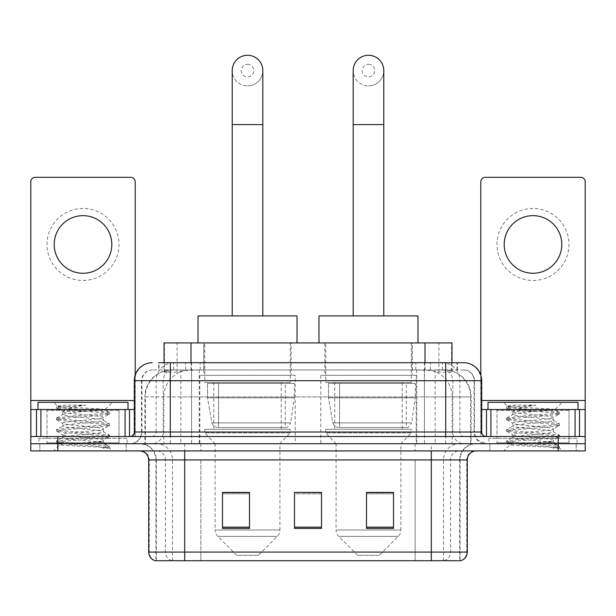 <?xml version="1.0" encoding="UTF-8"?>
<svg xmlns="http://www.w3.org/2000/svg" width="616" height="616" viewBox="0 0 616 616"><rect width="100%" height="100%" fill="white"/><g stroke="black" fill="none" stroke-linecap="round" stroke-linejoin="round"><path stroke-width="0.46" stroke-dasharray="3.08 2.31" d="M416.177 375.321L320.782 375.321L416.177 375.321L416.177 443.72L320.782 443.72L416.177 443.72M320.782 375.321L320.782 443.72M295.218 375.321L199.823 375.321L295.218 375.321L295.218 443.72L199.823 443.72L295.218 443.72M199.823 375.321L199.823 443.72M443.443 369.923L434.68 369.923L448.125 370.247C451.513 371.255 452.66 371.902 451.574 372.172L438.877 372.172L431.639 370.624L416.747 369.954L199.253 369.954L184.361 370.624L177.123 372.172L164.426 372.172L164.018 372.002L164.018 362.716M451.982 342.92L164.018 342.92M446.585 370.031A26.996 26.996 0 0 1 471.155 396.92L471.155 443.72L144.845 443.72L471.155 443.72M164.018 372.002L169.415 370.031L181.32 369.923L172.557 369.923M169.415 370.031A26.996 26.996 0 0 0 144.845 396.92L145.391 396.92L145.391 443.72M291.168 342.92L203.873 342.92L291.168 342.92L291.168 375.321L203.873 375.321L291.168 375.321M203.873 342.92L203.873 375.321M412.127 342.92L324.832 342.92L412.127 342.92L412.127 375.321L324.832 375.321L412.127 375.321M324.832 342.92L324.832 375.321M451.982 362.716L451.982 371.995L451.574 372.172L451.574 342.92M181.32 369.923L434.68 369.923M170.301 362.716L457.395 362.716L159.013 362.716L159.013 369.923L457.395 369.923L158.605 369.923L158.605 362.716L173.835 362.716A18.003 17.725 -90 0 0 156.11 380.719L156.11 432.016L134.303 432.016M463.702 369.923L152.298 369.923L463.702 369.923A10.803 10.803 0 0 1 474.497 380.719L474.497 432.016L156.11 432.016A4.497 4.435 90 0 1 151.682 436.521L486.201 436.521L151.682 436.521M134.303 380.719L474.497 380.719L141.503 380.719L141.934 380.719L141.934 432.016L141.503 432.016A11.696 11.696 0 0 1 129.799 443.72L486.201 443.72L129.799 443.72M568.999 409.517L496.997 409.517L568.999 409.517L568.999 436.521L496.997 436.521L568.999 436.521L568.999 443.72L496.997 443.72L568.999 443.72L568.999 438.322L496.997 438.322L568.999 438.322M496.997 409.517L496.997 438.322M119.004 409.517L47.001 409.517L119.004 409.517L119.004 436.521L47.001 436.521L119.004 436.521L119.004 443.72L47.001 443.72L119.004 443.72L119.004 438.322L47.001 438.322L119.004 438.322M47.001 409.517L47.001 438.322M558.204 450.92L30.8 450.92L30.8 436.521L135.197 436.521L135.197 400.523L135.197 436.521L30.8 436.521L585.2 436.521L585.2 443.72L558.204 443.72L585.2 443.72L585.2 450.92L558.204 450.92L558.204 443.72L57.796 443.72L558.204 443.72L558.204 436.521M30.8 443.72L57.796 443.72L30.8 443.72M424.432 362.716L424.432 380.719L481.15 380.719A18.003 17.725 90 0 0 463.425 362.716L173.835 362.716M158.605 369.923L159.013 369.923M126.203 443.72L126.203 450.92L39.801 450.92L126.203 450.92L39.801 450.92L126.203 450.92L126.203 443.72L39.801 443.72L39.801 450.92L39.801 443.72L126.203 443.72M576.199 443.72L576.199 450.92L489.797 450.92L576.199 450.92L489.797 450.92L576.199 450.92L576.199 443.72L489.797 443.72L489.797 450.92L489.797 443.72L576.199 443.72M127.096 438.322L38.9 438.322L127.096 438.322L127.096 443.72L38.9 443.72L127.096 443.72M38.9 438.322L38.9 443.72M577.1 438.322L488.904 438.322L577.1 438.322L577.1 443.72L488.904 443.72L577.1 443.72M488.904 438.322L488.904 443.72M459.659 560.722L431.3 560.722L460.098 560.722L459.659 560.722L459.659 459.921L460.098 459.921A16.201 16.201 0 0 1 476.299 443.72L139.701 443.72L476.299 443.72M155.902 560.722L184.7 560.722L155.902 560.722L155.902 459.921L467.298 459.921M431.3 450.92L139.701 450.92L431.3 450.92M155.178 560.722L460.822 560.722M496.997 443.72L568.999 443.72L496.997 443.72M47.001 443.72L119.004 443.72L47.001 443.72M393.501 527.157L393.501 492.407L393.501 528.413L366.497 528.413L366.497 492.592L366.497 528.413L393.501 528.413L393.501 492.769L393.501 528.413L393.501 493.84L366.497 493.84L366.497 528.413L366.497 492.407L393.501 492.407L366.497 492.407L393.501 492.407L393.501 527.157L366.497 527.157M249.503 527.157L249.503 492.407L249.503 528.413L222.499 528.413L222.499 492.592L222.499 528.413L249.503 528.413L249.503 492.769L249.503 528.413L249.503 493.84L222.499 493.84L222.499 528.413L222.499 492.407L249.503 492.407L222.499 492.407L249.503 492.407L249.503 527.157L222.499 527.157M321.498 527.157L321.498 492.407L321.498 528.413L294.502 528.413L294.502 492.592L294.502 528.413L321.498 528.413L321.498 492.769L321.498 528.413L321.498 493.84L294.502 493.84L294.502 492.407L294.502 528.413L294.502 492.592L294.502 528.413L294.502 493.84L321.498 493.84L321.498 492.592L321.498 527.157L294.502 527.157L294.502 528.413L321.498 528.413L321.498 492.592L294.502 492.592L294.502 527.157M321.498 492.407L294.502 492.407L321.498 492.407M184.7 443.72L184.7 560.722L431.3 560.722L431.3 459.921L155.902 459.921C154.939 450.08 149.542 444.683 139.701 443.72M249.503 493.84L249.503 492.769L249.503 493.84L222.499 493.84L222.499 528.413L249.503 528.413L249.503 493.84M393.501 493.84L393.501 492.769L393.501 493.84L366.497 493.84L366.497 528.413L393.501 528.413L393.501 493.84M249.503 492.592L222.499 492.592M393.501 492.592L366.497 492.592M119.897 443.72L46.1 443.72L119.897 443.72A0.901 0.901 0 0 1 119.004 442.819L47.001 442.819L119.004 442.819L119.004 410.418A0.901 0.901 0 0 1 119.897 409.517L46.1 409.517L119.897 409.517M46.1 443.72A0.901 0.901 0 0 0 47.001 442.819L47.001 410.418A0.901 0.901 0 0 0 46.1 409.517M127.997 409.517L38 409.517L127.997 409.517M96.327 441.918C83.845 442.827 59.814 443.728 60.037 444.544C57.75 445.822 108.662 446.993 109.486 448.109L96.265 446.3L69.739 444.39L56.641 442.681L60.029 441.533L96.265 438.677L109.355 436.967L103.342 440.348L103.342 441.918L96.327 441.918C100.924 441.364 103.265 440.84 103.342 440.348C104.581 438.446 61.415 436.528 62.663 434.627C61.415 432.725 104.581 430.815 103.342 428.913C104.581 427.011 61.415 425.102 62.663 423.2C61.415 421.298 104.581 419.388 103.342 417.486L103.342 420.343C104.581 418.441 61.415 416.532 62.663 414.63C64.634 413.544 73.019 412.443 87.803 411.319C98.029 410.803 103.719 410.295 104.866 409.794C107.045 408.493 56.587 407.292 57.511 406.167L53.661 402.317L112.343 402.317L53.661 402.317M109.486 448.109L102.864 448.109L109.355 446.585L96.265 444.868L60.029 442.011L56.472 441.056L69.739 439.154L105.975 436.297L109.525 435.343L96.265 433.441L60.029 430.584L56.472 429.629L69.739 427.727L105.975 424.871L109.355 423.723L96.265 422.006L60.029 419.15L56.472 418.202L69.739 416.293L105.975 413.436L109.525 412.481L104.805 409.648L112.343 402.317M109.355 436.967L105.975 435.82L69.739 432.963L56.641 431.254L60.029 430.107L96.265 427.25L109.355 425.533L103.342 428.913L103.342 431.77C104.581 429.868 61.415 427.958 62.663 426.056C61.415 424.155 104.581 422.245 103.342 420.343L109.355 423.723M109.355 425.533L105.975 424.393L69.739 421.537L56.472 419.627L60.029 418.672L96.265 415.815L109.355 414.106L103.342 417.486C104.581 415.584 61.415 413.675 62.663 411.773L62.663 414.63L56.641 418.01M109.355 414.106L105.975 412.959L69.739 410.102L56.641 408.393L62.886 412.027L63.325 411.319L87.803 411.319M102.864 448.109C106.183 447.054 107.353 446.007 106.376 444.952L98.583 441.918C87.788 440.494 61.6 438.954 62.663 437.491C61.415 435.589 104.581 433.672 103.342 431.77L109.355 435.15M56.641 419.819L62.886 423.454L62.663 426.056L56.641 429.437M98.583 441.918L103.342 441.918L106.376 444.952M56.641 431.254L62.886 434.888L62.663 437.491L56.641 440.863M109.525 446.777L109.525 448.109L112.343 450.92L53.661 450.92L112.343 450.92M56.641 442.681L60.091 444.69L53.661 450.92M66.312 405.135L57.565 406.044L56.641 406.575L66.312 405.135L85.886 405.135C72.842 406.93 65.319 408.993 63.325 411.319M38 402.317L127.997 402.317M109.355 412.289L96.265 410.579L60.029 407.723L56.641 406.575M56.641 408.393L60.029 407.245L85.886 405.135M82.998 208.462A35.998 35.998 0 0 0 47.001 244.46A35.998 35.998 0 0 0 82.998 280.457A35.998 35.998 0 0 0 119.004 244.46A35.998 35.998 0 0 0 82.998 208.462M82.998 273.258A28.798 28.798 0 0 1 54.2 244.46A28.798 28.798 0 0 1 82.998 215.662A28.798 28.798 0 0 1 111.796 244.46A28.798 28.798 0 0 1 82.998 273.258M47.001 436.521L119.004 436.521L47.001 436.521M30.8 436.521L30.8 181.82A4.497 4.497 0 0 1 35.297 177.323L130.7 177.323A4.497 4.497 0 0 1 135.197 181.82L135.197 400.523L30.8 400.523M135.197 375.098L135.197 400.523L134.303 400.523M134.303 409.517L30.8 409.517M247.517 85.878A15.3 15.3 0 0 0 262.816 70.578A15.3 15.3 0 0 1 247.517 85.878A15.3 15.3 0 0 0 262.816 70.578A15.3 15.3 0 0 0 247.517 55.278A15.3 15.3 0 0 0 232.217 70.578A15.3 15.3 0 0 0 247.517 85.878A15.3 15.3 0 0 1 232.217 70.578M247.517 64.28A6.299 6.299 0 0 1 253.823 70.578A6.299 6.299 0 0 1 247.517 76.877A6.299 6.299 0 0 1 241.218 70.578A6.299 6.299 0 0 1 247.517 64.28M232.217 315.923L262.816 315.923L232.217 315.923M258.32 555.316L236.721 555.316L217.756 536.359L277.285 536.359L217.756 536.359A9.001 9.001 0 0 1 215.123 529.991L279.918 529.991A9.001 9.001 0 0 1 277.285 536.359L258.32 555.316L236.721 555.316M279.918 443.72L215.123 443.72L215.123 529.991L279.918 529.991L279.918 443.72L290.267 432.917L204.774 432.917L290.267 432.917L290.267 429.321L204.774 429.321L204.774 432.917L215.123 443.72L279.918 443.72M213.767 382.521L281.273 382.521L213.767 382.521L213.767 429.321L281.273 429.321L213.767 429.321M281.273 382.521L281.273 429.321M204.774 342.92L290.267 342.92L204.774 342.92L204.774 382.521L290.267 382.521L204.774 382.521M290.267 342.92L290.267 382.521M297.02 342.92L198.021 342.92L297.02 342.92M198.021 315.923L297.02 315.923M204.774 429.321L290.267 429.321M294.317 383.421L207.523 383.421L294.317 383.421L294.317 397.82L207.523 397.82L207.523 383.421L207.523 397.82L211.858 422.899C212.928 425.987 215.161 427.527 218.557 427.519L285.324 427.519L218.565 427.519L218.565 383.421L218.557 427.519C215.177 427.535 212.944 425.995 211.858 422.899L207.523 397.82L294.317 397.82L290.675 422.899L211.858 422.899L290.675 422.899C288.396 426.78 286.617 428.32 285.331 427.519L285.324 383.421L218.565 383.421L285.324 383.421M368.483 85.878A15.3 15.3 0 0 0 383.783 70.578A15.3 15.3 0 0 1 368.483 85.878A15.3 15.3 0 0 0 383.783 70.578A15.3 15.3 0 0 0 368.483 55.278A15.3 15.3 0 0 0 353.184 70.578A15.3 15.3 0 0 0 368.483 85.878A15.3 15.3 0 0 1 353.184 70.578M368.483 64.28A6.299 6.299 0 0 1 374.782 70.578A6.299 6.299 0 0 1 368.483 76.877A6.299 6.299 0 0 1 362.177 70.578A6.299 6.299 0 0 1 368.483 64.28M353.184 315.923L383.783 315.923L353.184 315.923M379.279 555.316L357.68 555.316L338.715 536.359L398.244 536.359L338.715 536.359A9.001 9.001 0 0 1 336.082 529.991L400.877 529.991A9.001 9.001 0 0 1 398.244 536.359L379.279 555.316L357.68 555.316M400.877 443.72L336.082 443.72L336.082 529.991L400.877 529.991L400.877 443.72L411.226 432.917L325.733 432.917L411.226 432.917L411.226 429.321L325.733 429.321L325.733 432.917L336.082 443.72L400.877 443.72M334.727 382.521L402.233 382.521L334.727 382.521L334.727 429.321L402.233 429.321L334.727 429.321M402.233 382.521L402.233 429.321M325.733 342.92L411.226 342.92L325.733 342.92L325.733 382.521L411.226 382.521L325.733 382.521M411.226 342.92L411.226 382.521M417.979 342.92L318.98 342.92L417.979 342.92M318.98 315.923L417.979 315.923M325.733 429.321L411.226 429.321M415.276 383.421L328.482 383.421L415.276 383.421L415.276 397.82L328.482 397.82L328.482 383.421L328.482 397.82L332.817 422.899C333.887 425.987 336.128 427.527 339.524 427.519L406.283 427.519L339.524 427.519L339.524 383.421L339.524 427.519C336.136 427.535 333.903 425.995 332.817 422.899L328.482 397.82L415.276 397.82L411.634 422.899L332.817 422.899L411.634 422.899C409.355 426.78 407.576 428.32 406.291 427.519L406.283 383.421L339.524 383.421L406.283 383.421M533.002 208.462A35.998 35.998 0 0 0 496.997 244.46A35.998 35.998 0 0 0 533.002 280.457A35.998 35.998 0 0 0 568.999 244.46A35.998 35.998 0 0 0 533.002 208.462M533.002 273.258A28.798 28.798 0 0 1 504.204 244.46A28.798 28.798 0 0 1 533.002 215.662A28.798 28.798 0 0 1 561.8 244.46A28.798 28.798 0 0 1 533.002 273.258M496.997 436.521L568.999 436.521L496.997 436.521M585.2 400.523L585.2 409.517L480.803 409.517L480.803 436.521L585.2 436.521L480.803 436.521L480.803 181.82A4.497 4.497 0 0 1 485.3 177.323L580.703 177.323A4.497 4.497 0 0 1 585.2 181.82L585.2 400.523L480.803 400.523L480.803 409.517L481.697 409.517M480.803 375.098L480.803 400.523L481.697 400.523M569.9 443.72L496.103 443.72L569.9 443.72A0.901 0.901 0 0 1 568.999 442.819L496.997 442.819L568.999 442.819L568.999 410.418A0.901 0.901 0 0 1 569.9 409.517L496.103 409.517L569.9 409.517M496.103 443.72A0.901 0.901 0 0 0 496.997 442.819L496.997 410.418A0.901 0.901 0 0 0 496.103 409.517M578 409.517L488.003 409.517L578 409.517M546.323 441.918C533.841 442.827 509.809 443.728 510.033 444.544C507.746 445.822 558.658 446.993 559.482 448.109L546.261 446.3L519.735 444.39L506.645 442.681L510.025 441.533L546.261 438.677L559.359 436.967L553.337 440.348L553.337 441.918L546.323 441.918C550.927 441.364 553.268 440.84 553.337 440.348C554.585 438.446 511.419 436.528 512.658 434.627C511.419 432.725 554.585 430.815 553.337 428.913C554.585 427.011 511.419 425.102 512.658 423.2C511.419 421.298 554.585 419.388 553.337 417.486L553.337 420.343C554.585 418.441 511.419 416.532 512.658 414.63C514.637 413.544 523.015 412.443 537.807 411.319C548.032 410.803 553.715 410.295 554.87 409.794C557.049 408.493 506.583 407.292 507.507 406.167L503.657 402.317L562.339 402.317L503.657 402.317M559.482 448.109L552.868 448.109L559.359 446.585L546.261 444.868L510.025 442.011L506.475 441.056L519.735 439.154L555.971 436.297L559.528 435.343L546.261 433.441L510.025 430.584L506.475 429.629L519.735 427.727L555.971 424.871L559.359 423.723L546.261 422.006L510.025 419.15L506.475 418.202L519.735 416.293L555.971 413.436L559.528 412.481L554.808 409.648L562.339 402.317M559.359 436.967L555.971 435.82L519.735 432.963L506.645 431.254L510.025 430.107L546.261 427.25L559.359 425.533L553.337 428.913L553.337 431.77C554.585 429.868 511.419 427.958 512.658 426.056C511.419 424.155 554.585 422.245 553.337 420.343L559.359 423.723M559.359 425.533L555.971 424.393L519.735 421.537L506.475 419.627L510.025 418.672L546.261 415.815L559.359 414.106L553.337 417.486C554.585 415.584 511.419 413.675 512.658 411.773L512.658 414.63L506.645 418.01M559.359 414.106L555.971 412.959L519.735 410.102L506.645 408.393L512.889 412.027L513.328 411.319L537.807 411.319M552.868 448.109C556.186 447.054 557.357 446.007 556.371 444.952L548.587 441.918C537.791 440.494 511.603 438.954 512.658 437.491C511.419 435.589 554.585 433.672 553.337 431.77L559.359 435.15M506.645 419.819L512.889 423.454L512.658 426.056L506.645 429.437M548.587 441.918L553.337 441.918L556.371 444.952M506.645 431.254L512.889 434.888L512.658 437.491L506.645 440.863M559.528 446.777L559.528 448.109L562.339 450.92L503.657 450.92L562.339 450.92M506.645 442.681L510.094 444.69L503.657 450.92M516.316 405.135L507.561 406.044L506.645 406.575L516.316 405.135L535.889 405.135C522.838 406.93 515.322 408.993 513.328 411.319M488.003 402.317L578 402.317M559.359 412.289L546.261 410.579L510.025 407.723L506.645 406.575M506.645 408.393L510.025 407.245L535.889 405.135M218.557 427.519L285.331 427.519L218.557 427.519M164.426 372.172L164.426 342.92M167.875 370.247A26.996 26.588 -90 0 0 145.391 396.92L471.155 396.92L435.15 396.92L435.15 443.72M470.609 443.72L470.609 396.92A26.996 26.588 90 0 0 448.125 370.247M180.85 369.923L180.85 396.92L144.845 396.92L144.845 443.72M416.747 369.954L416.747 443.72M431.639 370.624A26.996 26.588 90 0 1 452.198 396.92L452.198 443.72M199.253 369.954L199.253 443.72M184.361 370.624A26.996 26.588 -90 0 0 163.802 396.92L163.802 443.72M435.15 369.923L435.15 396.92L180.85 396.92L180.85 443.72M191.014 369.977L191.014 362.716M177.123 372.172L177.123 342.92M203.711 369.977L203.711 342.92M412.289 369.977L412.289 342.92M438.877 372.172L438.877 342.92M424.986 369.977L424.986 362.716M185.601 369.923L185.601 362.716M152.298 369.923C147.594 370.139 144.26 372.387 142.288 376.669L141.503 380.719L141.503 432.016L445.699 432.016L445.699 369.923M191.568 362.716L191.568 432.016L141.934 432.016A11.696 11.519 90 0 1 130.415 443.72M445.699 443.72L445.699 432.016L474.497 432.016L475.36 436.413L477.67 440.032L486.201 443.72M481.697 432.016L481.15 432.016L481.15 380.719L481.697 380.719M57.796 436.521L57.796 450.92M152.576 362.716A18.003 17.725 -90 0 0 134.85 380.719L134.85 432.016A4.497 4.435 90 0 1 130.415 436.521M442.165 362.716A18.003 17.725 90 0 1 459.89 380.719L459.89 432.016L424.432 432.016L424.432 436.521M485.585 436.521A4.497 4.435 -90 0 1 481.15 432.016L459.89 432.016A4.497 4.435 -90 0 0 464.318 436.521M152.576 369.923A10.803 10.634 -90 0 0 141.934 380.719L424.432 380.719L424.432 432.016L191.568 432.016L191.568 436.521M191.568 369.923L191.568 443.72M173.835 369.923A10.803 10.634 -90 0 0 163.201 380.719L163.201 432.016A11.696 11.519 90 0 1 151.682 443.72M170.301 369.923L170.301 443.72M463.425 369.923A10.803 10.634 90 0 1 474.066 380.719L474.066 432.016A11.696 11.519 -90 0 0 485.585 443.72M442.165 369.923A10.803 10.634 90 0 1 452.798 380.719L452.798 432.016A11.696 11.519 -90 0 0 464.318 443.72M424.432 369.923L424.432 443.72M173.612 369.923L173.612 362.716M200.208 369.923L200.208 362.716M415.792 369.923L415.792 362.716M442.388 369.923L442.388 362.716M456.987 369.923L456.987 362.716M430.399 369.923L430.399 362.716M444.182 560.722A9.001 8.863 90 0 0 450.565 552.082L200.885 552.082L200.885 459.921L415.115 459.921L415.115 560.722L415.115 459.921L459.659 459.921A16.201 15.954 -90 0 1 475.614 443.72M171.818 560.722A9.001 8.863 -90 0 1 165.434 552.082L165.434 459.921L200.885 459.921L200.885 560.722L200.885 552.082L148.702 552.082M148.702 459.921L165.434 459.921A9.001 8.863 90 0 0 156.572 450.92M155.625 560.722A9.001 8.863 -90 0 1 149.249 552.082L149.249 459.921A9.001 8.863 90 0 0 140.386 450.92M460.375 560.722A9.001 8.863 90 0 0 466.751 552.082L450.565 552.082L450.565 459.921A9.001 8.863 -90 0 1 459.428 450.92M467.298 552.082L466.751 552.082L466.751 459.921A9.001 8.863 -90 0 1 475.614 450.92M200.885 443.72L200.885 450.92M415.115 443.72L415.115 450.92M443.474 560.722L443.474 459.921A16.201 15.954 -90 0 1 459.428 443.72M460.098 560.722L460.098 459.921L431.3 459.921L431.3 443.72M156.341 560.722L156.341 459.921A16.201 15.954 90 0 0 140.386 443.72M172.526 560.722L172.526 459.921A16.201 15.954 90 0 0 156.572 443.72M119.004 410.418L47.001 410.418L119.004 410.418M135.135 436.521L135.135 409.517M262.816 124.578L232.217 124.578M383.783 124.578L353.184 124.578M480.865 409.517L480.865 436.521M568.999 410.418L496.997 410.418L568.999 410.418M457.395 369.923L457.395 362.716M56.472 441.056L56.472 442.488M109.525 435.343L109.525 436.775M56.472 429.629L56.472 431.061M109.525 423.916L109.525 425.34M56.472 418.202L56.472 419.627M109.525 412.481L109.525 413.913M56.472 406.768L56.472 408.2M105.636 444.421L109.355 446.585M506.475 441.056L506.475 442.488M559.528 435.343L559.528 436.775M506.475 429.629L506.475 431.061M559.528 423.916L559.528 425.34M506.475 418.202L506.475 419.627M559.528 412.481L559.528 413.913M506.475 406.768L506.475 408.2M555.64 444.421L559.359 446.585"/><path stroke-width="0.92" d="M164.018 362.716L164.018 342.92L451.982 342.92L451.982 362.716M159.013 362.716L463.425 362.716M158.605 362.716L170.301 362.716L170.301 380.719L134.303 380.719L134.303 432.016A4.497 4.497 0 0 1 129.799 436.521M152.298 362.716A18.003 18.003 0 0 0 134.303 380.719M463.702 362.716A18.003 18.003 0 0 1 481.697 380.719L481.697 432.016C481.966 434.75 483.468 436.251 486.201 436.521M57.796 436.521L30.8 436.521L30.8 443.72L57.796 443.72L30.8 443.72L30.8 450.92L57.796 450.92L57.796 443.72L558.204 443.72L57.796 443.72L57.796 436.521L558.204 436.521L558.204 443.72L585.2 443.72L558.204 443.72L558.204 450.92L57.796 450.92M558.204 450.92L585.2 450.92L585.2 409.517L585.2 436.521L558.204 436.521M467.298 552.082C467.051 556.394 464.887 559.274 460.822 560.722L431.3 560.722L431.3 552.082L467.298 552.082L467.298 459.921A9.001 9.001 0 0 1 476.299 450.92M148.702 552.082L184.7 552.082L184.7 560.722L431.3 560.722L155.178 560.722A9.001 9.001 0 0 1 148.702 552.082L148.702 459.921C148.163 454.454 145.168 451.451 139.701 450.92M393.501 528.413L393.501 492.407L366.497 492.407L366.497 528.413L393.501 528.413M249.503 528.413L249.503 492.407L222.499 492.407L222.499 528.413L249.503 528.413M321.498 528.413L321.498 492.407L294.502 492.407L294.502 528.413L321.498 528.413M294.502 492.407L321.498 492.592L294.502 492.407M249.503 492.592L222.499 492.592M393.501 492.592L366.497 492.592M127.997 409.517L127.997 402.317L38 402.317L38 409.517M82.998 215.662A28.798 28.798 0 0 0 54.2 244.46A28.798 28.798 0 0 0 82.998 273.258A28.798 28.798 0 0 0 111.796 244.46A28.798 28.798 0 0 0 82.998 215.662M125.079 436.521L125.079 409.517L40.925 409.517L40.925 436.521M135.197 375.098L135.197 181.82A4.497 4.497 0 0 0 130.7 177.323L35.297 177.323A4.497 4.497 0 0 0 30.8 181.82L30.8 409.517L40.925 409.517M125.079 409.517L134.303 409.517M30.8 436.521L30.8 409.517M232.217 315.923L232.217 70.578A15.3 15.3 0 0 1 247.517 55.278A15.3 15.3 0 0 1 262.816 70.578A15.3 15.3 0 0 0 247.517 55.278M262.816 315.923L262.816 70.578M297.02 342.92L297.02 315.923L198.021 315.923L198.021 342.92M353.184 315.923L353.184 70.578A15.3 15.3 0 0 1 368.483 55.278A15.3 15.3 0 0 1 383.783 70.578A15.3 15.3 0 0 0 368.483 55.278M383.783 315.923L383.783 70.578M417.979 342.92L417.979 315.923L318.98 315.923L318.98 342.92M533.002 215.662A28.798 28.798 0 0 0 504.204 244.46A28.798 28.798 0 0 0 533.002 273.258A28.798 28.798 0 0 0 561.8 244.46A28.798 28.798 0 0 0 533.002 215.662M575.075 436.521L575.075 409.517L490.921 409.517L490.921 436.521M575.075 409.517L585.2 409.517L585.2 181.82A4.497 4.497 0 0 0 580.703 177.323L485.3 177.323A4.497 4.497 0 0 0 480.803 181.82L480.803 375.098M481.697 409.517L490.921 409.517M578 409.517L578 402.317L488.003 402.317L488.003 409.517M191.014 362.716L191.014 342.92M424.986 362.716L424.986 342.92M170.301 436.521L170.301 432.016L481.697 432.016M134.303 432.016L170.301 432.016L170.301 380.719L445.699 380.719L445.699 436.521M481.697 380.719L445.699 380.719L445.699 362.716M431.3 450.92L431.3 459.921L148.702 459.921M467.298 459.921L431.3 459.921L431.3 552.082L184.7 552.082L184.7 450.92M321.498 527.157L294.502 527.157M249.503 527.157L222.499 527.157M393.501 527.157L366.497 527.157M134.303 400.523L30.8 400.523M129.506 409.517L129.506 436.521M30.869 409.517L30.869 436.521M36.49 436.521L36.49 409.517M232.217 124.578L262.816 124.578M353.184 124.578L383.783 124.578M585.2 400.523L481.697 400.523M585.131 436.521L585.131 409.517M579.51 409.517L579.51 436.521M486.494 436.521L486.494 409.517"/></g></svg>

